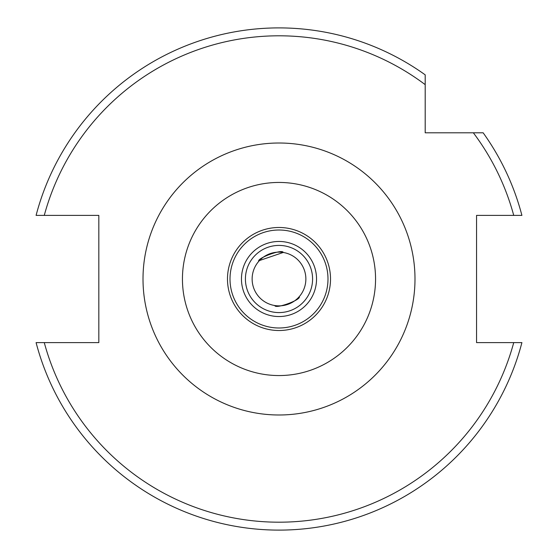 <?xml version="1.0" encoding="UTF-8"?>
<svg xmlns="http://www.w3.org/2000/svg" width="558" height="558" viewBox="0 0 558 558"><rect width="100%" height="100%" fill="white"/><g stroke="black" fill="none" stroke-linecap="round" stroke-linejoin="round"><path stroke-width="0.84" d="M258.71 261.381C256.659 258.18 282.725 248.694 283.22 252.467L259.477 260.537M252.132 279A26.868 26.868 0 0 1 279 252.132A26.868 26.868 0 0 1 305.868 279A26.868 26.868 0 0 1 279 305.868A26.868 26.868 0 0 1 252.132 279M230.008 279A48.992 48.992 0 0 0 279 327.992A48.992 48.992 0 0 0 327.992 279A48.992 48.992 0 0 0 279 230.008A48.992 48.992 0 0 0 230.008 279M330.517 279A51.517 51.517 0 0 1 279 330.517A51.517 51.517 0 0 1 227.483 279A51.517 51.517 0 0 1 279 227.483A51.517 51.517 0 0 1 330.517 279M245.415 279A33.585 33.585 0 0 0 279 312.585A33.585 33.585 0 0 0 312.585 279A33.585 33.585 0 0 0 279 245.415A33.585 33.585 0 0 0 245.415 279A33.585 33.585 0 0 1 279 245.415A33.585 33.585 0 0 1 312.585 279M473.351 132.804A243.197 243.197 0 0 1 513.73 215.388L476.56 215.388L476.56 342.612L513.73 342.612A243.197 243.197 0 0 1 44.27 342.612L36.089 342.612A251.1 251.1 0 0 0 521.911 342.612L513.73 342.612L521.911 342.612A251.1 251.1 0 0 1 36.089 342.612L98.822 342.612L98.822 215.388L36.089 215.388A251.1 251.1 0 0 1 425.196 74.849L425.196 132.804L483.151 132.804A251.1 251.1 0 0 1 521.911 215.388L513.73 215.388L521.911 215.388A251.1 251.1 0 0 0 483.151 132.804M279 27.9A251.1 251.1 0 0 1 425.196 74.849L425.196 84.649A243.197 243.197 0 0 0 44.27 215.388L36.089 215.388M299.29 296.619C301.355 299.82 275.254 309.313 274.78 305.533C275.268 309.313 301.334 299.827 299.29 296.619M279 182.445A96.555 96.555 0 0 0 182.445 279A96.555 96.555 0 0 0 279 375.555A96.555 96.555 0 0 0 375.555 279A96.555 96.555 0 0 0 279 182.445M279 414.992A135.992 135.992 0 0 1 143.008 279A135.992 135.992 0 0 1 279 143.008A135.992 135.992 0 0 1 414.992 279A135.992 135.992 0 0 1 279 414.992M316.539 279A37.539 37.539 0 0 1 279 316.539A37.539 37.539 0 0 1 241.461 279A37.539 37.539 0 0 1 279 241.461A37.539 37.539 0 0 1 316.539 279"/></g></svg>
